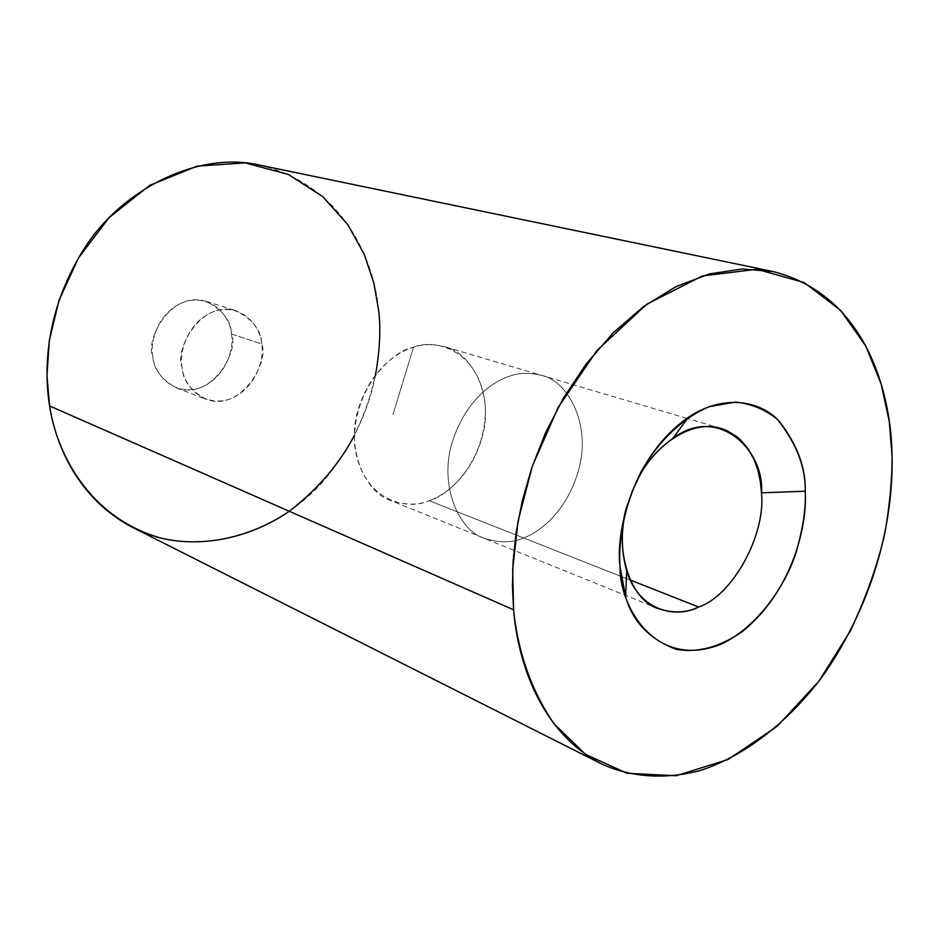 <?xml version="1.0" encoding="UTF-8"?>
<svg xmlns="http://www.w3.org/2000/svg" width="939" height="939" viewBox="0 0 939 939"><rect width="100%" height="100%" fill="white"/><g stroke="black" fill="none" stroke-linecap="round" stroke-linejoin="round"><path stroke-width="0.7" stroke-dasharray="4.7 3.52" d="M523.516 537.93C540.277 532.002 568.518 510.217 579.527 466.46C590.561 421.576 566.499 380.119 541.298 375.307C529.197 372.454 518.621 372.748 509.584 376.21C493.175 381.187 465.274 400.354 452.117 442.68C438.736 486.12 459.324 530.934 484.407 538.364C499.806 543.118 512.847 542.965 523.516 537.93L429.1 500.675C418.712 505.323 405.953 505.276 390.835 500.557C366.222 493.163 345.634 450.438 358.182 409.498C370.518 369.59 397.537 351.749 413.524 347.219C422.304 344.038 432.644 343.862 444.523 346.691C469.254 351.491 493.374 391.082 483.116 433.572C472.869 474.97 445.438 495.287 429.1 500.675L523.516 537.93C512.847 542.965 499.806 543.118 484.407 538.364C459.324 530.934 438.736 486.12 452.117 442.68C465.274 400.354 493.175 381.187 509.584 376.21C518.621 372.748 529.197 372.454 541.298 375.307C566.499 380.119 590.561 421.576 579.527 466.46C568.518 510.217 540.277 532.002 523.516 537.93L630.163 579.997L523.516 537.93M375.53 374.837C372.008 394.04 364.942 414.299 354.32 435.59M261.641 343.979C261.3 330.328 245.936 303.849 216.381 310.621C187.025 320.105 178.703 354.05 182.096 367.231C182.577 381.363 199.15 407.338 228.236 399.65C256.84 389.544 264.622 356.949 261.641 343.979C269.869 359.942 241.957 413.066 205.441 399.063C190.241 390.213 182.459 379.602 182.096 367.231C174.091 351.562 199.714 299.388 236.241 310.809C253.131 319.741 261.605 330.798 261.641 343.979L231.428 333.967C231.334 321.044 222.919 310.187 206.181 301.372C170.029 290.081 144.899 341.092 152.857 356.468C153.257 368.593 160.98 379.016 176.039 387.748C212.191 401.622 239.609 349.637 231.428 333.967L261.641 343.979M133.056 527.659C192.8 560.724 284.564 533.645 330.528 472.282C376.856 411.904 382.76 348.874 378.546 309.811C374.767 265.667 347.16 186.239 259.575 165.1M631.947 491.766L627.815 503.586L631.947 491.766M413.524 347.219L392.831 414.956L413.524 347.219C393.335 350.388 350.388 388.887 354.883 447.14C363.557 503.668 410.214 510.206 429.1 500.675C448.901 496.05 488.374 459.159 485.158 403.629C478.585 348.944 433.536 338.286 413.524 347.219M231.428 333.967C234.421 346.691 226.827 378.617 198.575 388.417C169.842 395.835 153.386 370.318 152.857 356.468C149.465 343.545 157.564 310.328 186.556 301.126C215.747 294.588 231.029 320.586 231.428 333.967M686.855 418.348L444.523 346.691M658.415 608.66L390.835 500.557M721.269 428.536L687.418 418.524M206.181 301.372L236.241 310.809M176.039 387.748L205.441 399.063"/><path stroke-width="1.41" d="M354.32 435.59C339.19 464.336 317.335 489.689 288.766 511.661C249.504 538.352 201.286 548.024 160.076 537.883C87.362 516.696 56.187 450.943 49.603 405.953L46.962 375.882L49.309 340.411L59.016 300.316L78.453 257.967L109.006 217.695L149.817 185.288L197.143 166.121L245.161 162.893L288.203 174.396L322.723 196.58L347.77 224.597L364.25 254.375L373.91 283.249L378.546 309.811C380.941 328.075 379.931 349.742 375.53 374.837M772.914 271.524L259.575 165.1C196.697 150.346 118.69 191.333 82.55 251.312C45.882 310.915 43.546 368.816 49.603 405.953L513.598 609.798L512.436 586.781L513.117 561.006L516.168 532.436L522.19 501.262L531.744 467.904L545.395 433.102L563.494 397.983L586.136 364.039L613.026 332.993L643.379 306.654L676.045 286.595L709.52 273.883L742.279 268.965L772.914 271.524C869.162 295.832 891.545 398.735 892.05 455.92C893.235 506.731 881.604 588.706 826.109 671.232C793.748 716.88 748.183 755.062 700.071 770.567C664.108 780.027 629.846 777.046 601.16 763.712C540.254 731.974 517.847 661.925 513.598 609.798L49.603 405.953C55.706 445.016 77.949 499.02 133.056 527.659L601.16 763.712M513.598 609.798C517.319 646.842 529.044 687.383 553.846 723.558L585.455 754.31L627.029 773.302L676.139 775.743L728.089 759.487L777.234 726.281L818.867 681.221L850.534 630.632C866.544 596.206 878.012 563.67 884.914 533.035C889.832 504.243 892.214 478.538 892.05 455.92L889.28 421.505L881.228 384.239L865.746 345.998L840.569 310.304L804.148 282.545L756.893 269.27L702.255 275.984L646.548 304.353L596.852 350.658L558.212 407.315L532.331 466.202L517.999 521.309L512.671 569.468L513.598 609.798M805.228 491.226C806.143 508.222 802.915 529.267 795.509 554.362C783.889 588.26 757.034 626.653 721.915 643.837C655.222 671.162 619.106 605.561 619.986 566.546C618.484 543.2 622.404 508.973 641.513 470.944C657.417 442.68 681.82 418.137 709.238 406.646L735.73 402.033C752.28 404.063 766.271 409.967 777.692 419.745C796.472 443.372 805.65 467.211 805.228 491.226C805.92 467.986 797.293 444.71 779.335 421.388C760.132 400.19 722.772 394.016 688.228 417.421C630.597 457.763 615.714 534.761 619.986 566.546L625.632 596.817C632.757 621.712 649.588 639.213 676.103 649.307C697.712 653.133 719.873 647.171 742.573 631.395C794.312 589.164 807.493 522.413 805.228 491.226L761.459 492.811L760.402 481.895L758.043 470.744L754.146 459.758L748.536 449.441L741.106 440.391L736.716 436.541L726.763 430.555L721.269 428.536C689.989 418.477 653.556 448.02 639.529 475.885L631.947 491.766L639.529 475.885C647.171 461.507 658.309 448.995 672.958 438.325C718.511 404.169 765.074 451.096 761.459 492.811C766.048 534.467 732.666 595.713 698.686 607.028C732.666 595.713 766.048 534.467 761.459 492.811L805.228 491.226M627.815 503.586C613.554 543.294 627.44 599.211 658.415 608.66C673.052 613.472 686.479 612.932 698.686 607.028L630.163 579.997L698.686 607.028C676.573 618.578 639.142 611.665 626.677 570.935C620.515 548.235 620.902 525.781 627.815 503.586M626.677 570.935L625.632 596.817M672.958 438.325L688.228 417.421"/></g></svg>
